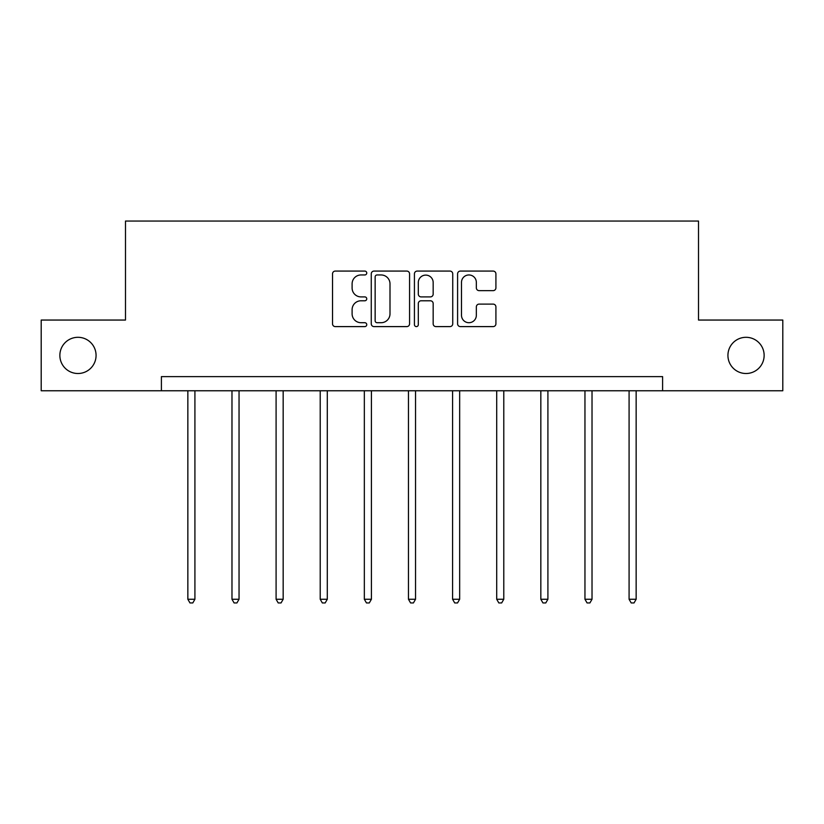 <?xml version="1.0" encoding="UTF-8"?>
<svg xmlns="http://www.w3.org/2000/svg" width="824" height="824" viewBox="0 0 824 824"><rect width="100%" height="100%" fill="white"/><g stroke="black" fill="none" stroke-linecap="round" stroke-linejoin="round"><path stroke-width="1.24" d="M366.752 273.022A1.947 1.947 0 0 0 364.805 271.075L335.306 271.075A2.781 2.781 0 0 0 332.525 273.846L332.525 323.822A2.781 2.781 0 0 0 335.306 326.603L364.805 326.603A1.947 1.947 0 0 0 366.752 324.656A1.947 1.947 0 0 0 364.805 322.709L360.984 322.709A8.889 8.889 0 0 1 352.106 313.831L352.106 309.659A8.889 8.889 0 0 1 360.984 300.781L364.805 300.781A1.947 1.947 0 0 0 366.752 298.834A1.947 1.947 0 0 0 364.805 296.897L360.984 296.897A8.889 8.889 0 0 1 352.106 288.009L352.106 283.847A8.889 8.889 0 0 1 360.984 274.959L364.805 274.959A1.947 1.947 0 0 0 366.752 273.022M727.932 355.401A18.097 18.097 0 0 0 746.029 373.509A18.097 18.097 0 0 0 764.136 355.401A18.097 18.097 0 0 0 746.029 337.304A18.097 18.097 0 0 0 727.932 355.401M59.864 355.401A18.097 18.097 0 0 0 77.971 373.509A18.097 18.097 0 0 0 96.068 355.401A18.097 18.097 0 0 0 77.971 337.304A18.097 18.097 0 0 0 59.864 355.401M493.133 290.645A2.781 2.781 0 0 0 495.914 287.875L495.914 273.846A2.781 2.781 0 0 0 493.133 271.075L460.379 271.075A2.781 2.781 0 0 0 457.598 273.846L457.598 323.822A2.781 2.781 0 0 0 460.379 326.603L493.133 326.603A2.781 2.781 0 0 0 495.914 323.822L495.914 306.889A2.781 2.781 0 0 0 493.133 304.108L479.115 304.108A2.781 2.781 0 0 0 476.344 306.889L476.344 315.283A7.426 7.426 0 0 1 468.918 322.709A7.426 7.426 0 0 1 461.492 315.283L461.492 282.385A7.426 7.426 0 0 1 468.918 274.959A7.426 7.426 0 0 1 476.344 282.385L476.344 287.875A2.781 2.781 0 0 0 479.115 290.645L493.133 290.645M161.401 390.761L41.2 390.761L41.2 320.052L125.485 320.052L125.485 221.059L698.515 221.059L698.515 320.052L782.8 320.052L782.8 390.761L662.599 390.761L662.599 376.619L161.401 376.619L161.401 390.761L662.599 390.761M409.569 273.846A2.781 2.781 0 0 0 406.798 271.075L374.034 271.075A2.781 2.781 0 0 0 371.264 273.846L371.264 323.822A2.781 2.781 0 0 0 374.034 326.603L406.798 326.603A2.781 2.781 0 0 0 409.569 323.822L409.569 273.846M417.202 271.075L449.966 271.075A2.781 2.781 0 0 1 452.737 273.846L452.737 323.822A2.781 2.781 0 0 1 449.966 326.603L435.947 326.603A2.781 2.781 0 0 1 433.167 323.822L433.167 303.551A2.781 2.781 0 0 0 430.396 300.781L421.095 300.781A2.781 2.781 0 0 0 418.314 303.551L418.314 324.656A1.947 1.947 0 0 1 416.377 326.603A1.947 1.947 0 0 1 414.431 324.656L414.431 273.846A2.781 2.781 0 0 1 417.202 271.075M377.093 274.959A1.947 1.947 0 0 0 375.147 276.905L375.147 320.773A1.947 1.947 0 0 0 377.093 322.709L381.11 322.709A8.889 8.889 0 0 0 389.999 313.831L389.999 283.847A8.889 8.889 0 0 0 381.11 274.959L377.093 274.959M433.167 282.529A7.426 7.426 0 0 0 425.74 275.103A7.426 7.426 0 0 0 418.314 282.529L418.314 294.117A2.781 2.781 0 0 0 421.095 296.897L430.396 296.897A2.781 2.781 0 0 0 433.167 294.117L433.167 282.529M187.851 390.761L187.851 599.264L194.917 599.264L194.917 390.761M194.917 599.264L192.806 602.941L189.973 602.941L187.851 599.264M231.977 390.761L231.977 599.264L239.042 599.264L239.042 390.761M239.042 599.264L236.921 602.941L234.098 602.941L231.977 599.264M276.091 390.761L276.091 599.264L283.168 599.264L283.168 390.761M283.168 599.264L281.046 602.941L278.213 602.941L276.091 599.264M320.217 390.761L320.217 599.264L327.293 599.264L327.293 390.761M327.293 599.264L325.171 602.941L322.339 602.941L320.217 599.264M364.342 390.761L364.342 599.264L371.408 599.264L371.408 390.761M371.408 599.264L369.296 602.941L366.464 602.941L364.342 599.264M408.467 390.761L408.467 599.264L415.533 599.264L415.533 390.761M415.533 599.264L413.411 602.941L410.589 602.941L408.467 599.264M452.592 390.761L452.592 599.264L459.658 599.264L459.658 390.761M459.658 599.264L457.536 602.941L454.704 602.941L452.592 599.264M496.707 390.761L496.707 599.264L503.783 599.264L503.783 390.761M503.783 599.264L501.662 602.941L498.829 602.941L496.707 599.264M540.832 390.761L540.832 599.264L547.909 599.264L547.909 390.761M547.909 599.264L545.787 602.941L542.954 602.941L540.832 599.264M584.958 390.761L584.958 599.264L592.023 599.264L592.023 390.761M592.023 599.264L589.902 602.941L587.079 602.941L584.958 599.264M629.083 390.761L629.083 599.264L636.149 599.264L636.149 390.761M636.149 599.264L634.027 602.941L631.194 602.941L629.083 599.264"/></g></svg>
